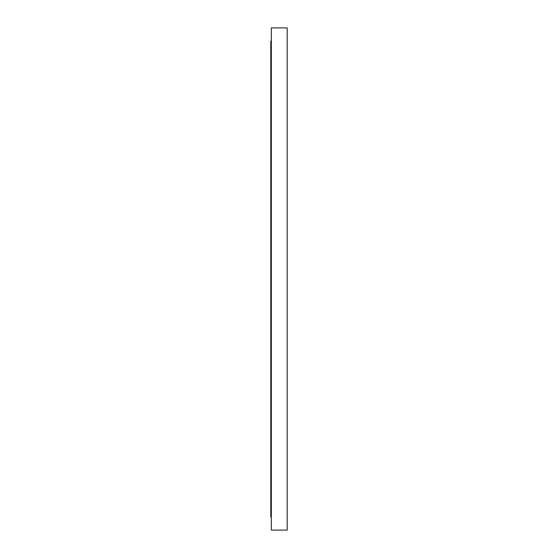 <?xml version="1.0" encoding="UTF-8"?>
<svg xmlns="http://www.w3.org/2000/svg" width="558" height="558" viewBox="0 0 558 558"><rect width="100%" height="100%" fill="white"/><g stroke="black" fill="none" stroke-linecap="round" stroke-linejoin="round"><path stroke-width="0.84" d="M271.334 516.882L270.804 516.882L270.804 41.118L271.334 41.118M287.196 279L287.196 27.9L271.334 27.9L271.334 530.1L287.196 530.1L287.196 279"/></g></svg>
